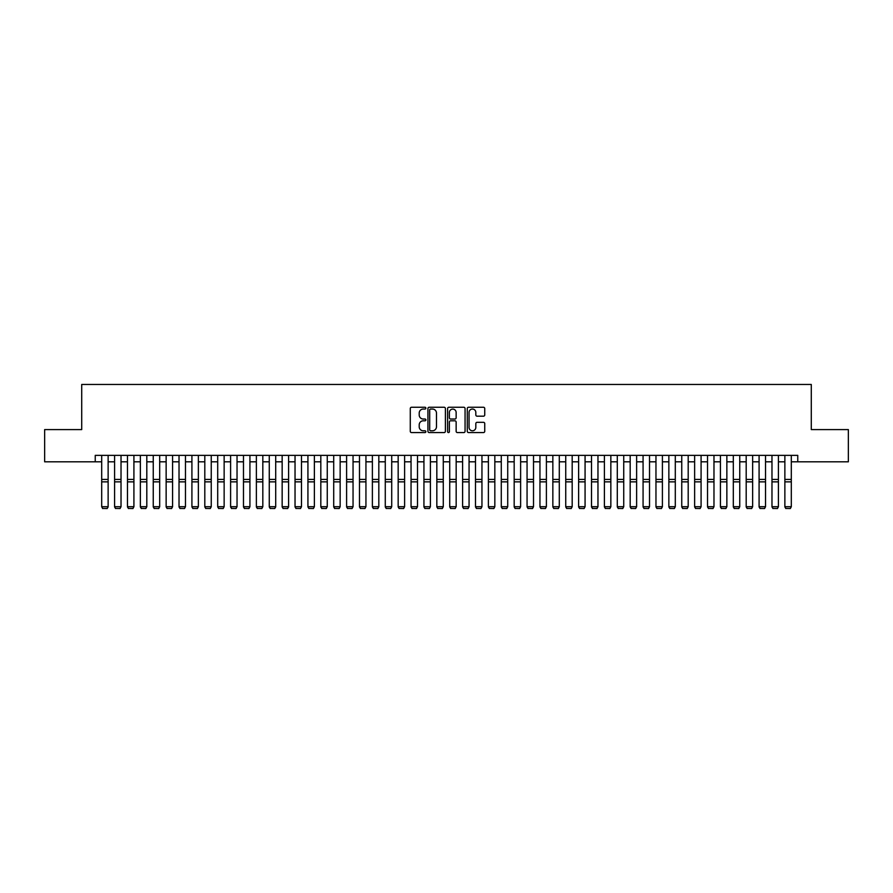 <?xml version="1.0" encoding="UTF-8"?>
<svg xmlns="http://www.w3.org/2000/svg" width="893" height="893" viewBox="0 0 893 893"><rect width="100%" height="100%" fill="white"/><g stroke="black" fill="none" stroke-linecap="round" stroke-linejoin="round"><path stroke-width="1.34" d="M425.872 408.146A0.882 0.882 0 0 0 424.99 407.264L411.55 407.264A1.261 1.261 0 0 0 410.278 408.525L410.278 431.308A1.261 1.261 0 0 0 411.55 432.569L424.99 432.569A0.882 0.882 0 0 0 425.872 431.687A0.882 0.882 0 0 0 424.99 430.794L423.249 430.794A4.052 4.052 0 0 1 419.208 426.754L419.208 424.856A4.052 4.052 0 0 1 423.249 420.804L424.99 420.804A0.882 0.882 0 0 0 425.872 419.922A0.882 0.882 0 0 0 424.99 419.029L423.249 419.029A4.052 4.052 0 0 1 419.208 414.977L419.208 413.079A4.052 4.052 0 0 1 423.249 409.039L424.99 409.039A0.882 0.882 0 0 0 425.872 408.146M483.481 416.183A1.261 1.261 0 0 0 484.743 414.921L484.743 408.525A1.261 1.261 0 0 0 483.481 407.264L468.546 407.264A1.261 1.261 0 0 0 467.285 408.525L467.285 431.308A1.261 1.261 0 0 0 468.546 432.569L483.481 432.569A1.261 1.261 0 0 0 484.743 431.308L484.743 423.583A1.261 1.261 0 0 0 483.481 422.322L477.085 422.322A1.261 1.261 0 0 0 475.824 423.583L475.824 427.412A3.382 3.382 0 0 1 472.442 430.794A3.382 3.382 0 0 1 469.048 427.412L469.048 412.421A3.382 3.382 0 0 1 472.442 409.039A3.382 3.382 0 0 1 475.824 412.421L475.824 414.921A1.261 1.261 0 0 0 477.085 416.183L483.481 416.183M95.238 461.815L44.65 461.815L44.65 429.589L81.71 429.589L81.71 384.47L811.29 384.47L811.29 429.589L848.35 429.589L848.35 461.815L797.762 461.815L797.762 455.363L95.238 455.363L95.238 461.815L101.69 461.815M445.395 408.525A1.261 1.261 0 0 0 444.122 407.264L429.198 407.264A1.261 1.261 0 0 0 427.937 408.525L427.937 431.308A1.261 1.261 0 0 0 429.198 432.569L444.122 432.569A1.261 1.261 0 0 0 445.395 431.308L445.395 408.525M448.878 407.264L463.802 407.264A1.261 1.261 0 0 1 465.063 408.525L465.063 431.308A1.261 1.261 0 0 1 463.802 432.569L457.417 432.569A1.261 1.261 0 0 1 456.144 431.308L456.144 422.065A1.261 1.261 0 0 0 454.883 420.804L450.641 420.804A1.261 1.261 0 0 0 449.38 422.065L449.38 431.687A0.882 0.882 0 0 1 448.498 432.569A0.882 0.882 0 0 1 447.605 431.687L447.605 408.525A1.261 1.261 0 0 1 448.878 407.264M108.131 461.815L114.583 461.815M121.024 461.815L127.465 461.815M133.917 461.815L140.357 461.815M146.809 461.815L153.25 461.815M159.691 461.815L166.143 461.815M172.583 461.815L179.024 461.815M185.476 461.815L191.917 461.815M198.369 461.815L204.81 461.815M211.25 461.815L217.702 461.815M224.143 461.815L230.595 461.815M237.036 461.815L243.476 461.815M249.928 461.815L256.369 461.815M262.821 461.815L269.262 461.815M275.703 461.815L282.155 461.815M288.595 461.815L295.036 461.815M301.488 461.815L307.929 461.815M314.381 461.815L320.821 461.815M327.262 461.815L333.714 461.815M340.155 461.815L346.607 461.815M353.048 461.815L359.488 461.815M365.94 461.815L372.381 461.815M378.822 461.815L385.274 461.815M391.714 461.815L398.166 461.815M404.607 461.815L411.048 461.815M417.5 461.815L423.941 461.815M430.393 461.815L436.833 461.815M443.274 461.815L449.726 461.815M456.167 461.815L462.607 461.815M469.059 461.815L475.5 461.815M481.952 461.815L488.393 461.815M494.834 461.815L501.286 461.815M507.726 461.815L514.178 461.815M520.619 461.815L527.06 461.815M533.512 461.815L539.952 461.815M546.393 461.815L552.845 461.815M559.286 461.815L565.738 461.815M572.179 461.815L578.619 461.815M585.071 461.815L591.512 461.815M597.964 461.815L604.405 461.815M610.845 461.815L617.297 461.815M623.738 461.815L630.179 461.815M636.631 461.815L643.072 461.815M649.524 461.815L655.964 461.815M662.405 461.815L668.857 461.815M675.298 461.815L681.75 461.815M688.19 461.815L694.631 461.815M701.083 461.815L707.524 461.815M713.976 461.815L720.417 461.815M726.857 461.815L733.309 461.815M739.75 461.815L746.191 461.815M752.643 461.815L759.083 461.815M765.535 461.815L771.976 461.815M778.417 461.815L784.869 461.815M791.31 461.815L797.762 461.815M430.593 409.039A0.882 0.882 0 0 0 429.7 409.92L429.7 429.913A0.882 0.882 0 0 0 430.593 430.794L432.424 430.794A4.052 4.052 0 0 0 436.476 426.754L436.476 413.079A4.052 4.052 0 0 0 432.424 409.039L430.593 409.039M456.144 412.488A3.382 3.382 0 0 0 452.762 409.094A3.382 3.382 0 0 0 449.38 412.488L449.38 417.768A1.261 1.261 0 0 0 450.641 419.029L454.883 419.029A1.261 1.261 0 0 0 456.144 417.768L456.144 412.488M108.131 455.363L108.131 506.934L107.171 508.53L102.65 508.441L107.171 508.53M102.65 508.53L101.69 506.699L108.131 506.699L107.171 508.441M101.69 455.363L101.69 506.699L102.65 508.441M114.583 506.934L115.543 508.53L114.583 506.699L121.024 506.699L120.053 508.53L115.543 508.441L120.053 508.53M127.465 506.934L128.436 508.53L127.465 506.699L133.917 506.699L132.945 508.53L128.436 508.441L132.945 508.53M140.357 506.934L141.328 508.53L140.357 506.699L146.809 506.699L145.838 508.53L141.328 508.441L145.838 508.53M153.25 506.934L154.221 508.53L153.25 506.699L159.691 506.699L158.731 508.53L154.221 508.441L158.731 508.53M121.024 455.363L121.024 506.699L120.053 508.441M114.583 455.363L114.583 506.699L115.543 508.441M133.917 455.363L133.917 506.699L132.945 508.441M127.465 455.363L127.465 506.699L128.436 508.441M146.809 455.363L146.809 506.699L145.838 508.441M140.357 455.363L140.357 506.699L141.328 508.441M159.691 455.363L159.691 506.699L158.731 508.441M153.25 455.363L153.25 506.699L154.221 508.441M166.143 506.934L167.103 508.53L166.143 506.699L172.583 506.699L171.612 508.53L167.103 508.441L171.612 508.53M172.583 455.363L172.583 506.699L171.612 508.441M166.143 455.363L166.143 506.699L167.103 508.441M179.024 506.934L179.995 508.53L179.024 506.699L185.476 506.699L184.505 508.53L179.995 508.441L184.505 508.53M185.476 455.363L185.476 506.699L184.505 508.441M179.024 455.363L179.024 506.699L179.995 508.441M191.917 506.934L192.888 508.53L191.917 506.699L198.369 506.699L197.398 508.53L192.888 508.441L197.398 508.53M198.369 455.363L198.369 506.699L197.398 508.441M191.917 455.363L191.917 506.699L192.888 508.441M204.81 506.934L205.781 508.53L204.81 506.699L211.25 506.699L210.29 508.53L205.781 508.441L210.29 508.53M211.25 455.363L211.25 506.699L210.29 508.441M204.81 455.363L204.81 506.699L205.781 508.441M217.702 506.934L218.662 508.53L217.702 506.699L224.143 506.699L223.183 508.53L218.662 508.441L223.183 508.53M224.143 455.363L224.143 506.699L223.183 508.441M217.702 455.363L217.702 506.699L218.662 508.441M230.595 506.934L231.555 508.53L230.595 506.699L237.036 506.699L236.065 508.53L231.555 508.441L236.065 508.53M237.036 455.363L237.036 506.699L236.065 508.441M230.595 455.363L230.595 506.699L231.555 508.441M243.476 506.934L244.448 508.53L243.476 506.699L249.928 506.699L248.957 508.53L244.448 508.441L248.957 508.53M249.928 455.363L249.928 506.699L248.957 508.441M243.476 455.363L243.476 506.699L244.448 508.441M256.369 506.934L257.34 508.53L256.369 506.699L262.821 506.699L261.85 508.53L257.34 508.441L261.85 508.53M262.821 455.363L262.821 506.699L261.85 508.441M256.369 455.363L256.369 506.699L257.34 508.441M275.703 455.363L275.703 506.934L274.743 508.53L270.233 508.441L274.743 508.53M269.262 506.934L270.233 508.53L269.262 506.699L275.703 506.699L274.743 508.441M269.262 455.363L269.262 506.699L270.233 508.441M288.595 455.363L288.595 506.934L287.624 508.53L283.114 508.441L287.624 508.53M282.155 506.934L283.114 508.53L282.155 506.699L288.595 506.699L287.624 508.441M282.155 455.363L282.155 506.699L283.114 508.441M295.036 506.934L296.007 508.53L295.036 506.699L301.488 506.699L300.517 508.53L296.007 508.441L300.517 508.53M301.488 455.363L301.488 506.699L300.517 508.441M295.036 455.363L295.036 506.699L296.007 508.441M307.929 506.934L308.9 508.53L307.929 506.699L314.381 506.699L313.41 508.53L308.9 508.441L313.41 508.53M314.381 455.363L314.381 506.699L313.41 508.441M307.929 455.363L307.929 506.699L308.9 508.441M320.821 506.934L321.793 508.53L320.821 506.699L327.262 506.699L326.302 508.53L321.793 508.441L326.302 508.53M327.262 455.363L327.262 506.699L326.302 508.441M320.821 455.363L320.821 506.699L321.793 508.441M333.714 506.934L334.674 508.53L333.714 506.699L340.155 506.699L339.195 508.53L334.674 508.441L339.195 508.53M340.155 455.363L340.155 506.699L339.195 508.441M333.714 455.363L333.714 506.699L334.674 508.441M346.607 506.934L347.567 508.53L346.607 506.699L353.048 506.699L352.076 508.53L347.567 508.441L352.076 508.53M353.048 455.363L353.048 506.699L352.076 508.441M346.607 455.363L346.607 506.699L347.567 508.441M359.488 506.934L360.459 508.53L359.488 506.699L365.94 506.699L364.969 508.53L360.459 508.441L364.969 508.53M365.94 455.363L365.94 506.699L364.969 508.441M359.488 455.363L359.488 506.699L360.459 508.441M372.381 506.934L373.352 508.53L372.381 506.699L378.822 506.699L377.862 508.53L373.352 508.441L377.862 508.53M378.822 455.363L378.822 506.699L377.862 508.441M372.381 455.363L372.381 506.699L373.352 508.441M385.274 506.934L386.234 508.53L385.274 506.699L391.714 506.699L390.754 508.53L386.234 508.441L390.754 508.53M391.714 455.363L391.714 506.699L390.754 508.441M385.274 455.363L385.274 506.699L386.234 508.441M398.166 506.934L399.126 508.53L398.166 506.699L404.607 506.699L403.636 508.53L399.126 508.441L403.636 508.53M411.048 506.934L412.019 508.53L411.048 506.699L417.5 506.699L416.529 508.53L412.019 508.441L416.529 508.53M423.941 506.934L424.912 508.53L423.941 506.699L430.393 506.699L429.421 508.53L424.912 508.441L429.421 508.53M404.607 455.363L404.607 506.699L403.636 508.441M398.166 455.363L398.166 506.699L399.126 508.441M417.5 455.363L417.5 506.699L416.529 508.441M411.048 455.363L411.048 506.699L412.019 508.441M430.393 455.363L430.393 506.699L429.421 508.441M423.941 455.363L423.941 506.699L424.912 508.441M436.833 506.934L437.804 508.53L436.833 506.699L443.274 506.699L442.314 508.53L437.804 508.441L442.314 508.53M443.274 455.363L443.274 506.699L442.314 508.441M436.833 455.363L436.833 506.699L437.804 508.441M449.726 506.934L450.686 508.53L449.726 506.699L456.167 506.699L455.196 508.53L450.686 508.441L455.196 508.53M456.167 455.363L456.167 506.699L455.196 508.441M449.726 455.363L449.726 506.699L450.686 508.441M462.607 506.934L463.579 508.53L462.607 506.699L469.059 506.699L468.088 508.53L463.579 508.441L468.088 508.53M469.059 455.363L469.059 506.699L468.088 508.441M462.607 455.363L462.607 506.699L463.579 508.441M475.5 506.934L476.471 508.53L475.5 506.699L481.952 506.699L480.981 508.53L476.471 508.441L480.981 508.53M481.952 455.363L481.952 506.699L480.981 508.441M475.5 455.363L475.5 506.699L476.471 508.441M488.393 506.934L489.364 508.53L488.393 506.699L494.834 506.699L493.874 508.53L489.364 508.441L493.874 508.53M501.286 506.934L502.246 508.53L501.286 506.699L507.726 506.699L506.766 508.53L502.246 508.441L506.766 508.53M514.178 506.934L515.138 508.53L514.178 506.699L520.619 506.699L519.648 508.53L515.138 508.441L519.648 508.53M494.834 455.363L494.834 506.699L493.874 508.441M488.393 455.363L488.393 506.699L489.364 508.441M507.726 455.363L507.726 506.699L506.766 508.441M501.286 455.363L501.286 506.699L502.246 508.441M520.619 455.363L520.619 506.699L519.648 508.441M514.178 455.363L514.178 506.699L515.138 508.441M527.06 506.934L528.031 508.53L527.06 506.699L533.512 506.699L532.541 508.53L528.031 508.441L532.541 508.53M533.512 455.363L533.512 506.699L532.541 508.441M527.06 455.363L527.06 506.699L528.031 508.441M539.952 506.934L540.924 508.53L539.952 506.699L546.393 506.699L545.433 508.53L540.924 508.441L545.433 508.53M546.393 455.363L546.393 506.699L545.433 508.441M539.952 455.363L539.952 506.699L540.924 508.441M552.845 506.934L553.805 508.53L552.845 506.699L559.286 506.699L558.326 508.53L553.805 508.441L558.326 508.53M559.286 455.363L559.286 506.699L558.326 508.441M552.845 455.363L552.845 506.699L553.805 508.441M565.738 506.934L566.698 508.53L565.738 506.699L572.179 506.699L571.207 508.53L566.698 508.441L571.207 508.53M572.179 455.363L572.179 506.699L571.207 508.441M565.738 455.363L565.738 506.699L566.698 508.441M578.619 506.934L579.59 508.53L578.619 506.699L585.071 506.699L584.1 508.53L579.59 508.441L584.1 508.53M585.071 455.363L585.071 506.699L584.1 508.441M578.619 455.363L578.619 506.699L579.59 508.441M591.512 506.934L592.483 508.53L591.512 506.699L597.964 506.699L596.993 508.53L592.483 508.441L596.993 508.53M597.964 455.363L597.964 506.699L596.993 508.441M591.512 455.363L591.512 506.699L592.483 508.441M604.405 506.934L605.376 508.53L604.405 506.699L610.845 506.699L609.886 508.53L605.376 508.441L609.886 508.53M610.845 455.363L610.845 506.699L609.886 508.441M604.405 455.363L604.405 506.699L605.376 508.441M617.297 506.934L618.257 508.53L617.297 506.699L623.738 506.699L622.767 508.53L618.257 508.441L622.767 508.53M623.738 455.363L623.738 506.699L622.767 508.441M617.297 455.363L617.297 506.699L618.257 508.441M630.179 506.934L631.15 508.53L630.179 506.699L636.631 506.699L635.66 508.53L631.15 508.441L635.66 508.53M636.631 455.363L636.631 506.699L635.66 508.441M630.179 455.363L630.179 506.699L631.15 508.441M643.072 506.934L644.043 508.53L643.072 506.699L649.524 506.699L648.552 508.53L644.043 508.441L648.552 508.53M649.524 455.363L649.524 506.699L648.552 508.441M643.072 455.363L643.072 506.699L644.043 508.441M655.964 506.934L656.935 508.53L655.964 506.699L662.405 506.699L661.445 508.53L656.935 508.441L661.445 508.53M662.405 455.363L662.405 506.699L661.445 508.441M655.964 455.363L655.964 506.699L656.935 508.441M668.857 506.934L669.817 508.53L668.857 506.699L675.298 506.699L674.338 508.53L669.817 508.441L674.338 508.53M675.298 455.363L675.298 506.699L674.338 508.441M668.857 455.363L668.857 506.699L669.817 508.441M681.75 506.934L682.71 508.53L681.75 506.699L688.19 506.699L687.219 508.53L682.71 508.441L687.219 508.53M688.19 455.363L688.19 506.699L687.219 508.441M681.75 455.363L681.75 506.699L682.71 508.441M694.631 506.934L695.602 508.53L694.631 506.699L701.083 506.699L700.112 508.53L695.602 508.441L700.112 508.53M701.083 455.363L701.083 506.699L700.112 508.441M694.631 455.363L694.631 506.699L695.602 508.441M707.524 506.934L708.495 508.53L707.524 506.699L713.976 506.699L713.005 508.53L708.495 508.441L713.005 508.53M713.976 455.363L713.976 506.699L713.005 508.441M707.524 455.363L707.524 506.699L708.495 508.441M720.417 506.934L721.388 508.53L720.417 506.699L726.857 506.699L725.897 508.53L721.388 508.441L725.897 508.53M726.857 455.363L726.857 506.699L725.897 508.441M720.417 455.363L720.417 506.699L721.388 508.441M733.309 506.934L734.269 508.53L733.309 506.699L739.75 506.699L738.779 508.53L734.269 508.441L738.779 508.53M739.75 455.363L739.75 506.699L738.779 508.441M733.309 455.363L733.309 506.699L734.269 508.441M746.191 506.934L747.162 508.53L746.191 506.699L752.643 506.699L751.672 508.53L747.162 508.441L751.672 508.53M752.643 455.363L752.643 506.699L751.672 508.441M746.191 455.363L746.191 506.699L747.162 508.441M759.083 506.934L760.055 508.53L759.083 506.699L765.535 506.699L764.564 508.53L760.055 508.441L764.564 508.53M765.535 455.363L765.535 506.699L764.564 508.441M759.083 455.363L759.083 506.699L760.055 508.441M771.976 506.934L772.947 508.53L771.976 506.699L778.417 506.699L777.457 508.53L772.947 508.441L777.457 508.53M778.417 455.363L778.417 506.699L777.457 508.441M771.976 455.363L771.976 506.699L772.947 508.441M784.869 506.934L785.829 508.53L784.869 506.699L791.31 506.699L790.35 508.53L785.829 508.441L790.35 508.53M791.31 455.363L791.31 506.699L790.35 508.441M784.869 455.363L784.869 506.699L785.829 508.441M108.131 479.429L101.69 479.429M108.131 481.863L101.69 481.863M121.024 479.429L114.583 479.429M121.024 481.863L114.583 481.863M133.917 479.429L127.465 479.429M133.917 481.863L127.465 481.863M146.809 479.429L140.357 479.429M146.809 481.863L140.357 481.863M159.691 479.429L153.25 479.429M159.691 481.863L153.25 481.863M172.583 479.429L166.143 479.429M172.583 481.863L166.143 481.863M185.476 479.429L179.024 479.429M185.476 481.863L179.024 481.863M198.369 479.429L191.917 479.429M198.369 481.863L191.917 481.863M211.25 479.429L204.81 479.429M211.25 481.863L204.81 481.863M224.143 479.429L217.702 479.429M224.143 481.863L217.702 481.863M237.036 479.429L230.595 479.429M237.036 481.863L230.595 481.863M249.928 479.429L243.476 479.429M249.928 481.863L243.476 481.863M262.821 479.429L256.369 479.429M262.821 481.863L256.369 481.863M275.703 479.429L269.262 479.429M275.703 481.863L269.262 481.863M288.595 479.429L282.155 479.429M288.595 481.863L282.155 481.863M301.488 479.429L295.036 479.429M301.488 481.863L295.036 481.863M314.381 479.429L307.929 479.429M314.381 481.863L307.929 481.863M327.262 479.429L320.821 479.429M327.262 481.863L320.821 481.863M340.155 479.429L333.714 479.429M340.155 481.863L333.714 481.863M353.048 479.429L346.607 479.429M353.048 481.863L346.607 481.863M365.94 479.429L359.488 479.429M365.94 481.863L359.488 481.863M378.822 479.429L372.381 479.429M378.822 481.863L372.381 481.863M391.714 479.429L385.274 479.429M391.714 481.863L385.274 481.863M404.607 479.429L398.166 479.429M404.607 481.863L398.166 481.863M417.5 479.429L411.048 479.429M417.5 481.863L411.048 481.863M430.393 479.429L423.941 479.429M430.393 481.863L423.941 481.863M443.274 479.429L436.833 479.429M443.274 481.863L436.833 481.863M456.167 479.429L449.726 479.429M456.167 481.863L449.726 481.863M469.059 479.429L462.607 479.429M469.059 481.863L462.607 481.863M481.952 479.429L475.5 479.429M481.952 481.863L475.5 481.863M494.834 479.429L488.393 479.429M494.834 481.863L488.393 481.863M507.726 479.429L501.286 479.429M507.726 481.863L501.286 481.863M520.619 479.429L514.178 479.429M520.619 481.863L514.178 481.863M533.512 479.429L527.06 479.429M533.512 481.863L527.06 481.863M546.393 479.429L539.952 479.429M546.393 481.863L539.952 481.863M559.286 479.429L552.845 479.429M559.286 481.863L552.845 481.863M572.179 479.429L565.738 479.429M572.179 481.863L565.738 481.863M585.071 479.429L578.619 479.429M585.071 481.863L578.619 481.863M597.964 479.429L591.512 479.429M597.964 481.863L591.512 481.863M610.845 479.429L604.405 479.429M610.845 481.863L604.405 481.863M623.738 479.429L617.297 479.429M623.738 481.863L617.297 481.863M636.631 479.429L630.179 479.429M636.631 481.863L630.179 481.863M649.524 479.429L643.072 479.429M649.524 481.863L643.072 481.863M662.405 479.429L655.964 479.429M662.405 481.863L655.964 481.863M675.298 479.429L668.857 479.429M675.298 481.863L668.857 481.863M688.19 479.429L681.75 479.429M688.19 481.863L681.75 481.863M701.083 479.429L694.631 479.429M701.083 481.863L694.631 481.863M713.976 479.429L707.524 479.429M713.976 481.863L707.524 481.863M726.857 479.429L720.417 479.429M726.857 481.863L720.417 481.863M739.75 479.429L733.309 479.429M739.75 481.863L733.309 481.863M752.643 479.429L746.191 479.429M752.643 481.863L746.191 481.863M765.535 479.429L759.083 479.429M765.535 481.863L759.083 481.863M778.417 479.429L771.976 479.429M778.417 481.863L771.976 481.863M791.31 479.429L784.869 479.429M791.31 481.863L784.869 481.863"/></g></svg>
